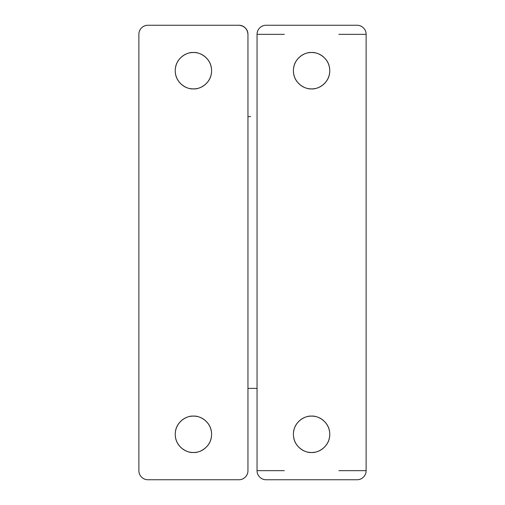 <?xml version="1.0" encoding="UTF-8"?>
<svg xmlns="http://www.w3.org/2000/svg" width="505" height="505" viewBox="0 0 505 505"><rect width="100%" height="100%" fill="white"/><g stroke="black" fill="none" stroke-linecap="round" stroke-linejoin="round"><path stroke-width="0.76" d="M311.585 88.88C306.27 89.612 293.651 84.158 293.405 70.7C293.651 57.242 306.27 51.788 311.585 52.52C316.603 52.52 320.89 54.294 324.437 57.848C327.991 61.395 329.765 65.682 329.765 70.7C329.765 75.718 327.991 80.005 324.437 83.552C320.89 87.106 316.603 88.88 311.585 88.88C306.567 88.88 302.28 87.106 298.733 83.552C295.179 80.005 293.405 75.718 293.405 70.7C293.405 65.682 295.179 61.395 298.733 57.848C302.28 54.294 306.567 52.52 311.585 52.52C316.9 51.788 329.519 57.242 329.765 70.7C329.519 84.158 316.9 89.612 311.585 88.88M311.585 452.48C306.27 453.212 293.651 447.758 293.405 434.3C293.651 420.842 306.27 415.388 311.585 416.12C316.603 416.12 320.89 417.894 324.437 421.448C327.991 424.995 329.765 429.282 329.765 434.3C329.765 439.318 327.991 443.605 324.437 447.152C320.89 450.706 316.603 452.48 311.585 452.48C306.567 452.48 302.28 450.706 298.733 447.152C295.179 443.605 293.405 439.318 293.405 434.3C293.405 429.282 295.179 424.995 298.733 421.448C302.28 417.894 306.567 416.12 311.585 416.12C316.9 415.388 329.519 420.842 329.765 434.3C329.519 447.758 316.9 453.212 311.585 452.48M366.125 470.66A9.09 9.09 0 0 1 357.035 479.75L266.135 479.75L357.035 479.75C359.547 479.75 361.687 478.86 363.461 477.086C365.235 475.312 366.125 473.172 366.125 470.66L366.125 34.34L366.125 470.66L338.855 470.66M284.315 470.66L257.045 470.66L257.045 34.34L257.045 470.66C257.045 473.172 257.935 475.312 259.709 477.086C261.483 478.86 263.623 479.75 266.135 479.75A9.09 9.09 0 0 1 257.045 470.66M357.035 25.25L266.135 25.25C263.623 25.25 261.483 26.14 259.709 27.914C257.935 29.688 257.045 31.828 257.045 34.34A9.09 9.09 0 0 1 266.135 25.25L357.035 25.25A9.09 9.09 0 0 1 366.125 34.34C366.125 31.828 365.235 29.688 363.461 27.914C361.687 26.14 359.547 25.25 357.035 25.25M298.733 57.848C295.179 61.395 293.405 65.682 293.405 70.7M366.125 34.34L338.855 34.34M284.315 34.34L257.045 34.34M193.415 88.88C188.1 89.612 175.481 84.158 175.235 70.7C175.481 57.242 188.1 51.788 193.415 52.52C198.433 52.52 202.72 54.294 206.267 57.848C209.821 61.395 211.595 65.682 211.595 70.7C211.595 75.718 209.821 80.005 206.267 83.552C202.72 87.106 198.433 88.88 193.415 88.88C188.397 88.88 184.11 87.106 180.563 83.552C177.009 80.005 175.235 75.718 175.235 70.7C175.235 65.682 177.009 61.395 180.563 57.848C184.11 54.294 188.397 52.52 193.415 52.52C198.73 51.788 211.349 57.242 211.595 70.7C211.349 84.158 198.73 89.612 193.415 88.88M193.415 452.48C188.1 453.212 175.481 447.758 175.235 434.3C175.481 420.842 188.1 415.388 193.415 416.12C198.433 416.12 202.72 417.894 206.267 421.448C209.821 424.995 211.595 429.282 211.595 434.3C211.595 439.318 209.821 443.605 206.267 447.152C202.72 450.706 198.433 452.48 193.415 452.48C188.397 452.48 184.11 450.706 180.563 447.152C177.009 443.605 175.235 439.318 175.235 434.3C175.235 429.282 177.009 424.995 180.563 421.448C184.11 417.894 188.397 416.12 193.415 416.12C198.73 415.388 211.349 420.842 211.595 434.3C211.349 447.758 198.73 453.212 193.415 452.48M250.619 116.605L247.955 116.605M247.955 388.395L257.045 388.395L247.955 388.395M238.865 25.25L147.965 25.25C145.453 25.25 143.313 26.14 141.539 27.914C139.765 29.688 138.875 31.828 138.875 34.34L138.875 470.66C138.875 473.172 139.765 475.312 141.539 477.086C143.313 478.86 145.453 479.75 147.965 479.75L238.865 479.75C241.377 479.75 243.517 478.86 245.291 477.086C247.065 475.312 247.955 473.172 247.955 470.66L247.955 34.34C247.955 31.828 247.065 29.688 245.291 27.914C243.517 26.14 241.377 25.25 238.865 25.25L147.965 25.25A9.09 9.09 0 0 0 138.875 34.34L138.875 470.66A9.09 9.09 0 0 0 147.965 479.75L238.865 479.75A9.09 9.09 0 0 0 247.955 470.66L247.955 34.34A9.09 9.09 0 0 0 238.865 25.25C244.344 25.831 247.374 28.861 247.955 34.34"/></g></svg>
